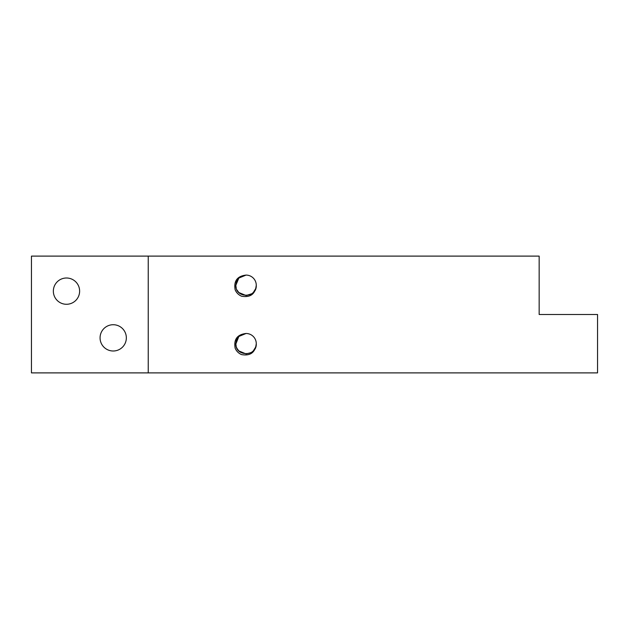 <?xml version="1.0" encoding="UTF-8"?>
<svg xmlns="http://www.w3.org/2000/svg" width="629" height="629" viewBox="0 0 629 629"><rect width="100%" height="100%" fill="white"/><g stroke="black" fill="none" stroke-linecap="round" stroke-linejoin="round"><path stroke-width="0.94" d="M53.347 291.141A13.138 13.138 0 0 0 66.485 304.279A13.138 13.138 0 0 0 79.624 291.141A13.138 13.138 0 0 0 66.485 278.002A13.138 13.138 0 0 0 53.347 291.141M100.066 337.859A13.138 13.138 0 0 0 113.204 350.998A13.138 13.138 0 0 0 126.343 337.859A13.138 13.138 0 0 0 113.204 324.721A13.138 13.138 0 0 0 100.066 337.859M235.844 343.34L235.946 345.164M235.844 284.945L235.946 286.785M238.297 278.655L236.355 282.099L235.844 285.66L236.252 288.176M236.929 289.89L238.831 292.532L246.057 295.52L251.797 293.759L246.057 295.52L238.831 292.532L237.447 290.81L238.831 292.532L246.057 295.52L250.499 294.506L246.057 295.52L238.831 292.532L237.447 290.81L238.831 292.532L246.057 295.52L250.499 294.506L246.057 295.52L238.831 292.532L237.447 290.81L238.831 292.532L246.057 295.52L250.499 294.506L246.057 295.52L238.831 292.532L237.447 290.81L238.831 292.532L246.057 295.52L250.499 294.506L246.057 295.52L238.831 292.532L237.447 290.81M238.297 337.05L236.355 340.493L235.844 344.055L236.252 346.571M236.929 348.301L238.831 350.927L246.057 353.915L250.987 352.649M251.82 293.735L253.283 292.532L255.72 288.617L253.283 292.532L251.82 293.735L253.283 292.532L255.72 288.617L253.283 292.532L251.82 293.735L253.283 292.532L255.72 288.617L253.283 292.532L251.82 293.735L253.283 292.532L255.72 288.617L253.283 292.532L251.82 293.735L253.283 292.532L255.72 288.617L253.283 292.532L251.82 293.735M255.728 288.601L256.278 285.314L255.728 288.601M235.836 285.307L238.831 278.073L246.057 275.085L238.831 278.073L235.836 285.307L238.831 278.073L246.057 275.085L238.831 278.073L235.836 285.307L238.831 278.073L246.057 275.085L238.831 278.073L235.836 285.307L238.831 278.073L246.057 275.085A10.221 10.221 0 0 1 256.278 285.307C256.907 298.484 235.207 298.484 235.836 285.307C235.207 298.484 256.907 298.484 256.278 285.307C256.907 298.484 235.207 298.484 235.836 285.307C235.207 298.484 256.907 298.484 256.278 285.307L256.278 285.291C256.907 298.484 235.207 298.484 235.836 285.307L235.844 285.66M246.057 275.085L241.442 276.186L239.767 277.247L241.442 276.186L239.767 277.247L241.442 276.186L239.767 277.247L241.442 276.186L239.767 277.247L241.442 276.186L239.767 277.247L241.442 276.186L246.057 275.085C237.235 276.1 233.603 281.006 235.152 289.82C236.433 292.784 238.564 294.915 241.544 296.204C250.358 297.745 255.272 294.113 256.278 285.307L256.215 284.214M249.1 275.549L248.219 275.313M236.52 347.373L236.929 348.285L236.52 347.373M235.844 344.055L238.831 336.468L246.057 333.48L238.831 336.468L235.836 343.693L238.831 336.468L246.057 333.48L238.831 336.468L235.836 343.693C235.207 356.879 256.907 356.879 256.278 343.693C255.272 352.507 250.358 356.14 241.544 354.599C238.564 353.309 236.433 351.179 235.152 348.214C233.603 339.401 237.235 334.494 246.057 333.48L238.831 336.468L235.836 343.693C235.207 356.879 256.907 356.879 256.278 343.693L255.728 346.996L256.278 343.709L255.728 346.996L256.278 343.709L255.728 346.996L256.278 343.709L255.728 346.996L256.278 343.709L255.728 346.996L253.283 350.927L251.82 352.13L253.283 350.927L255.72 347.011L253.283 350.927L251.82 352.13L253.283 350.927L255.72 347.011L253.283 350.927L251.82 352.13L253.283 350.927L255.72 347.011L253.283 350.927L251.82 352.13L253.283 350.927L255.72 347.011L253.283 350.927L251.82 352.13L253.283 350.927L255.72 347.011L256.278 343.709A10.221 10.221 0 0 0 246.057 333.48L241.442 334.581L239.767 335.642M237.447 349.205L238.831 350.927L246.057 353.915L250.499 352.9L246.057 353.915L238.831 350.927L246.057 353.915L250.499 352.9L246.057 353.915L238.831 350.927L237.447 349.205L238.831 350.927L246.057 353.915L250.499 352.9L246.057 353.915L238.831 350.927L237.447 349.205L238.831 350.927L246.057 353.915L250.499 352.9L246.057 353.915L238.831 350.927L237.447 349.205L238.831 350.927L246.057 353.915L250.499 352.9M245.805 333.48L241.442 334.581L245.805 333.48M249.178 333.968L248.023 333.669M235.836 343.693C235.207 356.879 256.907 356.879 256.278 343.693C256.907 356.879 235.207 356.879 235.836 343.693C235.207 356.879 256.907 356.879 256.278 343.693C256.907 356.879 235.207 356.879 235.836 343.693C235.207 356.879 256.907 356.879 256.278 343.693C256.907 356.879 235.207 356.879 235.836 343.693C235.207 356.879 256.907 356.879 256.278 343.693L256.215 342.608M148.24 372.895L148.24 256.105L31.45 256.105L31.45 372.895L597.55 372.895L597.55 314.5L539.155 314.5L539.155 256.105L148.24 256.105M235.167 289.851L236.229 291.832L235.167 289.851"/></g></svg>
